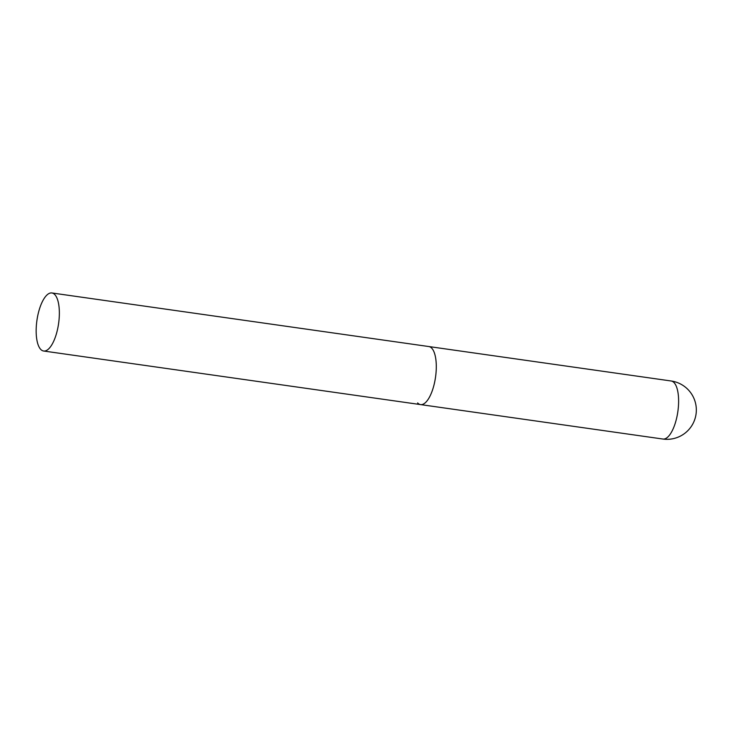 <?xml version="1.0" encoding="UTF-8"?>
<svg xmlns="http://www.w3.org/2000/svg" width="732" height="732" viewBox="0 0 732 732"><rect width="100%" height="100%" fill="white"/><g stroke="black" fill="none" stroke-linecap="round" stroke-linejoin="round"><path stroke-width="1.1" d="M662.89 439.035A29.317 29.317 0 0 0 695.4 417.35A29.317 29.317 0 0 0 671.143 380.988A29.317 10.943 98.1 0 1 674.09 382.662A29.317 10.943 98.1 0 1 676.212 419.848A29.317 10.943 98.1 0 1 662.89 439.035L420.571 404.595A29.317 10.943 -81.9 0 0 433.893 385.407A29.317 10.943 -81.9 0 0 428.824 346.547A29.317 10.943 98.1 0 1 431.77 348.222A29.317 10.943 98.1 0 1 434.817 381.317A29.317 10.943 98.1 0 1 420.571 404.595A29.317 10.943 98.1 0 1 417.624 402.92M56.95 331.825A29.317 10.943 -81.9 0 0 51.89 292.965A29.317 10.943 -81.9 0 0 38.567 312.152A29.317 10.943 -81.9 0 0 43.636 351.012A29.317 10.943 -81.9 0 0 56.95 331.825M51.89 292.965L671.143 380.988M420.571 404.595L43.636 351.012"/></g></svg>
